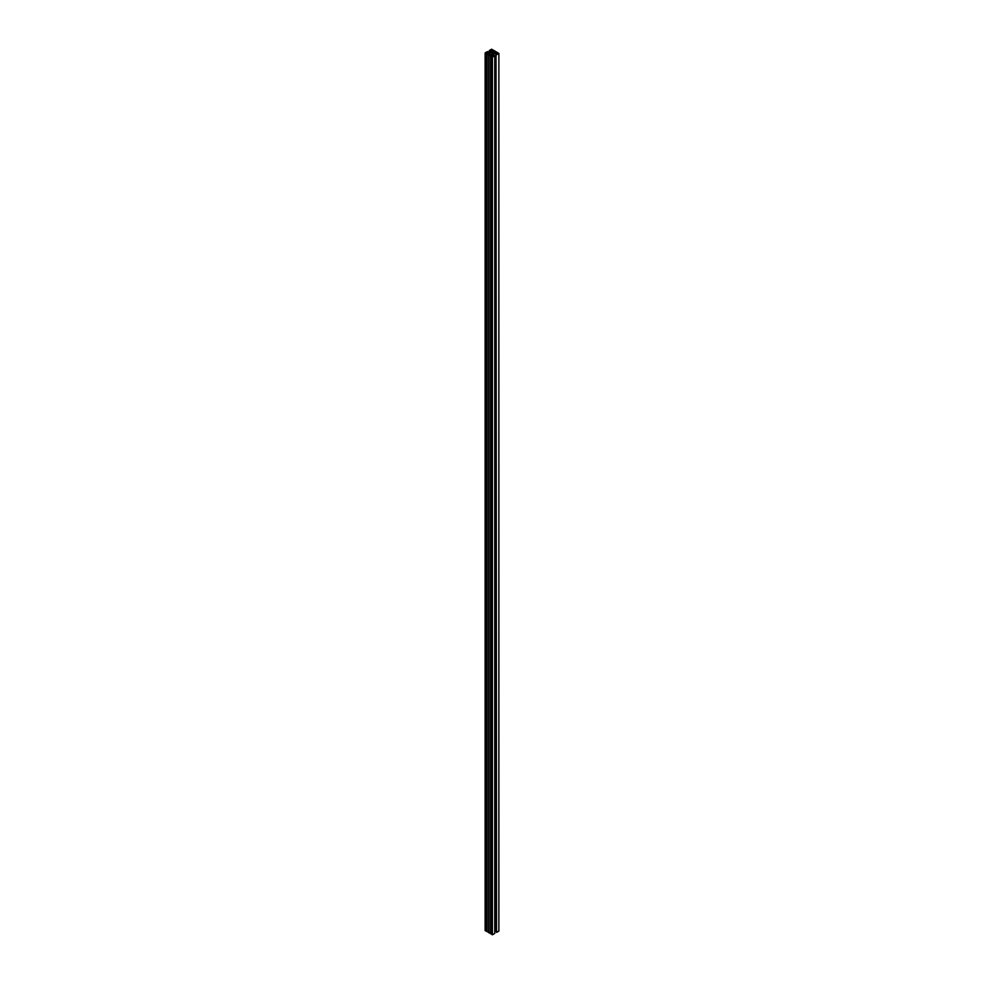 <?xml version="1.0" encoding="UTF-8"?>
<svg xmlns="http://www.w3.org/2000/svg" width="984" height="984" viewBox="0 0 984 984"><rect width="100%" height="100%" fill="white"/><g stroke="black" fill="none" stroke-linecap="round" stroke-linejoin="round"><path stroke-width="1.48" d="M496.034 54.477L496.514 932.426L496.034 54.477L497.043 54.218L493.943 53.444L492.48 54.292L492.652 55.411L494.755 55.781L494.755 933.435L492.406 934.8L491.631 934.357L491.631 56.691L492.406 57.134L494.755 55.781M496.514 54.76L498.876 53.407L498.876 931.061L496.514 932.426M498.876 53.407L495.432 51.414L494.817 52.177L493.71 51.537L495.038 51.18L491.594 49.2L489.245 50.565L489.724 52.865M489.245 50.565L489.245 52.841M490.192 52.816L490.192 50.258L489.934 52.878M490.192 50.258L491.52 52.054L490.057 52.89L488.113 52.792L486.957 52.127L487.486 51.574L485.124 52.939L488.568 54.919L489.183 54.157L490.29 54.796L488.962 55.153L488.962 932.82L491.631 933.693M486.957 53.985L486.957 931.651L488.962 932.082M485.124 52.939L485.124 930.593L486.957 930.999M496.034 931.294L494.755 931.159M488.962 55.153L491.631 56.691M486.748 52.976L486.748 52.238L485.543 52.939L488.47 54.624L489.085 53.862L490.807 54.846L489.478 55.202L492.406 56.887L493.599 56.199L492.369 55.485L492.369 56.223M486.748 52.238L487.978 52.951L487.978 54.341M492.369 55.485L492.172 54.218L493.833 53.271L497.252 54.095L498.457 53.407L493.193 51.488L494.522 51.131L491.951 49.643L490.401 50.135L491.828 52.115L487.978 52.951M487.966 51.857L487.966 52.706M485.899 53.382L485.899 931.048M486.465 53.062L486.465 930.716M488.568 54.919L488.568 932.586M489.183 54.157L489.183 55.092M490.573 56.076L490.573 933.742M491.139 55.756L491.139 933.422M492.406 57.134L492.406 934.8M490.807 54.846L490.807 55.707M487.941 53.665L487.941 54.317M492.172 54.218L492.172 56.113M491.348 50.922L491.348 52.152M490.167 53.062L490.167 54.489M491.828 52.115L491.828 55.904M493.943 53.444L493.943 56.002M495.887 53.542L495.887 931.208M491.385 49.975L491.385 50.701M492.861 50.824L492.861 53.837M493.427 50.504L493.427 51.426M493.193 51.488L493.193 53.628M494.915 52.472L494.915 53.321M495.53 51.709L495.53 53.357M496.059 52.669L496.059 53.407M497.043 52.349L497.043 53.001M495.038 51.18L495.038 51.918M492.369 49.643L492.369 50.307"/></g></svg>
